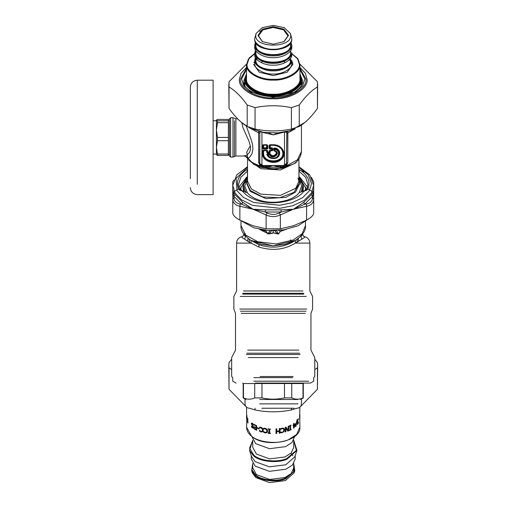 <?xml version="1.0" encoding="UTF-8"?>
<svg xmlns="http://www.w3.org/2000/svg" width="508" height="508" viewBox="0 0 508 508"><rect width="100%" height="100%" fill="white"/><g stroke="black" fill="none" stroke-linecap="round" stroke-linejoin="round"><path stroke-width="0.76" d="M253.835 377.622C226.162 377.622 226.162 377.622 253.835 377.622L292.627 377.622M253.835 381.197L308.731 381.197L253.835 381.197M255.41 383.089L310.407 383.089L313.684 381.197L313.684 377.622L314.782 376.53L314.782 357.562L310.953 350.114L310.953 313.379L312.591 309.035L312.591 296.431L309.861 290.976L309.861 243.11L295.345 243.11C284.48 249.809 272.288 251.104 258.782 247.002L249.453 242.31L244.596 239.185C241.427 237.338 240.798 236.468 242.703 236.569M291.744 397.91L284.486 397.91C276.981 399.586 269.475 399.586 261.969 397.91L254.711 397.91C250.958 399.586 247.206 399.586 243.453 397.91L243.453 383.527L303.003 383.527L303.003 397.91C299.25 399.586 295.497 399.586 291.744 397.91L291.744 383.527M261.969 397.91L261.969 383.527M284.486 397.91L284.486 383.527M254.711 397.91L254.711 383.527M259.702 399.491L297.986 399.491L259.702 399.491M261.804 408.235L294.151 408.235L261.804 408.235M260.058 376.53L293.148 376.53M259.283 229.235L267.697 233.509M290.271 239.979L290.855 240.227L291.592 242.329M245.783 236.366L244.621 235.68L243.707 234.277C243.402 235.623 242.868 236.411 242.106 236.633L242.183 236.62C238.728 237.414 236.868 239.579 236.601 243.11L251.111 243.11L251.009 240.43L250.457 240.068M244.456 233.883L245.497 233.947M244.831 235.331L245.542 236.569L244.596 239.185M302.749 233.864L302.565 234.779L300.92 236.569L301.866 239.185L295.345 243.11L295.446 240.43C284.239 247.542 272.091 248.977 259.01 244.735L251.009 240.43M303.759 236.569C305.664 236.468 305.035 237.338 301.866 239.185M247.942 238.309L247.701 241.332M249.149 239.179L249.453 242.31M301.625 235.331L300.679 236.366M298.52 238.309L298.19 239.509L298.755 241.332M296.005 240.068L295.446 240.43M297.313 239.179L297.009 242.31M285.172 229.622L280.956 230.734L278.511 233.877L276.981 233.661L276.777 233.274L277.946 232.886L276.409 230.48L274.898 230.638M277.946 232.886L278.644 233.928L276.784 233.902L275.99 233.274L276.777 233.274L274.879 230.683L271.558 230.638M268.516 232.886L269.678 233.274L271.577 230.683L270.046 230.48L267.951 233.877L266.281 231.337L265.24 230.569L261.29 229.622M276.784 233.902L275.99 233.274L273.228 232.823L273.228 230.105M275.85 233.509L273.228 232.823L267.818 233.928L266.173 231.426L260.14 229.311M273.228 233.128L267.818 233.928M278.606 230.448L280.289 231.426L278.644 233.928M286.322 229.311L280.289 231.426M270.612 233.509L269.672 233.902M305.975 190.411L305.594 188.443M299.923 64.116L317.436 81.763L317.436 86.963C311.372 90.513 305.314 96.533 299.256 105.016L291.408 107.62C279.292 105.15 267.17 105.15 255.054 107.62L247.206 105.016C241.141 96.533 235.083 90.513 229.025 86.963L229.025 81.763L246.539 64.116M302.247 83.769L301.555 82.023M244.9 82.023L244.246 83.655M228.797 84.36L229.025 108.401C235.083 116.891 241.141 122.911 247.206 126.46L255.054 129.057C267.17 131.528 279.292 131.528 291.408 129.057L299.256 126.46C305.314 122.911 311.372 116.891 317.436 108.401L317.665 84.36M229.025 86.963L229.025 108.401M247.206 126.46L247.206 105.016M255.054 107.62L255.054 129.057M317.436 108.401L317.436 86.963M299.256 105.016L299.256 126.46M291.408 129.057L291.408 107.62M300.501 406.571L317.436 389.293L317.665 365.258L317.436 367.855L314.782 369.595M249.479 408.235L255.054 409.956C267.17 412.42 279.292 412.42 291.408 409.956L296.983 408.235M231.68 369.595L229.025 367.855L228.797 365.258L229.025 389.293L245.961 406.571M314.782 359.124L317.436 362.655L317.665 365.258M228.797 365.258L229.025 362.655L231.68 359.124M291.408 409.956L291.408 408.235M255.054 408.235L255.054 409.956M229.025 367.855L229.025 389.293M317.436 389.293L317.436 367.855M247.453 176.619L247.453 171.139L240.849 177.254L238.462 184.525L239.859 189.948L247.275 192.602L248.285 193.77C250.977 196.558 254.749 198.717 259.601 200.26C273.437 204.902 293.084 201.105 299.187 192.602L306.597 189.948L308 184.525L305.613 177.254L299.009 171.139L299.815 169.818C308.375 175.628 310.959 182.207 307.569 189.56L304.425 191.167M242.03 191.167L242.386 190.9C245.447 195.04 250.4 198.215 257.239 200.412C273.78 205.975 297.326 201.193 304.07 190.9L304.425 190.9M240.887 187.007L239.947 190.475M306.464 190.113L305.568 187.007M312.515 180.035L313.684 181.813L313.684 189.141L312.515 197.872L313.684 199.193C313.506 203.01 311.131 205.359 306.578 206.254L306.343 204.006L304.552 204.279L293.459 209.233L281.21 212.007L279.406 212.928L280.34 214.947L280.34 228.803L266.122 228.803L266.122 214.947L267.056 212.928L265.246 212.007L253.003 209.233L241.91 204.279L240.119 204.006L239.884 206.254C235.325 205.359 232.956 203.01 232.772 199.193L233.947 197.872L232.772 189.141L232.772 181.813L233.947 180.035M292.678 209.499L280.34 214.947C275.596 217.126 270.859 217.126 266.122 214.947L253.003 209.233L265.455 209.842L281 209.842L292.71 209.245M239.884 220.11C235.331 217.659 232.962 215.303 232.772 213.049L232.772 189.141C232.734 190.303 233.464 192.119 234.963 194.596L242.735 202.317L253.003 209.233L239.884 206.254L239.884 220.11L253.003 225.755L266.122 228.803M234.194 191.51L238.462 188.9M308 188.9L312.268 191.51M313.684 213.049C313.5 215.303 311.131 217.659 306.578 220.11L306.578 206.254L293.459 209.233L303.727 202.317L311.499 194.596C312.998 192.119 313.728 190.303 313.684 189.141L313.684 213.049M238.487 219.335L253.835 227.813L267.843 230.448L283.762 229.857L298.101 225.749L307.975 219.335M280.34 228.803L293.459 225.755L306.578 220.11M253.003 225.755L253.829 226.022M234.963 194.596L233.928 196.348L241.91 204.279L242.735 202.317M265.455 209.842L265.246 212.007L281.21 212.007L281 209.842M303.727 202.317L304.552 204.279L312.534 196.348L311.499 194.596M303.727 171.825L299.644 169.932M232.772 189.103L232.772 185.42L235.001 193.008L241.598 199.885L252.59 205.372L279.94 208.299L292.856 205.708L304.121 200.4L311.372 193.154L313.684 185.42L313.684 199.193M302.997 190.951L303.517 186.315L298.926 177.114M305.2 190.64L305.594 187.744L298.926 176.46M302.26 191.262L303.517 186.315M247.536 177.114L242.945 186.315L243.465 190.951M242.945 186.315L244.196 191.262M301.384 191.649L302.959 184.429L298.926 177.241M247.536 177.241L243.427 184.995L245.72 192.602M197.275 184.277L197.275 80.201C193.065 80.613 190.748 82.925 190.335 87.141L190.335 178.587M197.275 80.201L213.106 80.201L213.106 194.621L197.275 194.621C193.065 194.208 190.748 191.891 190.335 187.681M213.106 120.745L216.44 120.745L216.44 130.073L217.481 137.433L228.384 137.433L228.384 122.714L217.481 122.714L216.44 130.073L216.44 120.117L217.481 120.828L228.384 120.828L228.384 119.412L217.481 119.412L216.44 120.117M217.481 137.433L217.481 140.716L216.44 147.364L217.481 154.019L228.384 154.019L228.384 155.41L217.481 155.41L216.44 154.699L216.44 147.364L216.44 154.07L213.106 154.07M229.495 155.886L229.495 118.821L230.588 117.729L230.588 156.972M300.939 182.309L299.098 180.632M247.358 180.632L245.523 182.309M247.536 176.46L240.862 187.744L241.262 190.64M299.58 179.832L298.926 179.324M247.536 179.324L246.882 179.832M298.926 180.105L299.472 183.159L293.954 192.392L279.724 197.745L262.763 196.958L250.203 190.373L246.99 183.159L247.536 180.105M304.686 122.593L290.582 130.543L277.844 132.918L263.392 132.309L250.495 128.48L241.776 122.593M274.168 150.908L274.263 150.743C280.353 152.654 272.453 159.125 270.123 154.134L267.545 153.873L267.094 154.33L267.532 154.832L267.976 154.343L267.976 154.832L269.443 154.832C272.504 160.617 281.813 152.997 274.745 150.489L274.745 149.288C280.435 150.362 279.571 157.867 273.742 158.052C270.891 158.09 268.973 157.023 267.976 154.832L267.532 154.832C268.611 157.201 270.694 158.363 273.787 158.318C280.111 158.115 281.045 149.974 274.879 148.812L274.504 148.26L273.945 148.634L273.945 150.381L274.574 150.736L273.641 150.304L274.168 150.908C279.679 152.641 272.529 158.496 270.415 153.981L269.443 154.832L269.443 154.343L269.875 154.584C272.586 159.709 280.835 152.952 274.574 150.736L273.945 148.634L273.641 150.304M274.568 147.936L274.504 148.26C281.47 149.136 280.708 158.325 273.66 158.407C270.25 158.369 268.059 157.01 267.094 154.33L266.789 154.311C267.805 157.118 270.104 158.547 273.679 158.591C281.076 158.496 281.883 148.857 274.568 147.936L273.641 148.558M267.545 153.549L267.976 154.343L269.443 154.343L269.678 153.549L267.545 153.549L266.789 154.311M274.282 149.174L274.879 148.812L274.745 149.288L274.282 149.174M269.151 150.882L270.262 150.781L269.615 150.774L269.615 152.235L269.151 152.616L267.297 152.235L267.297 150.774L266.649 150.781L266.649 152.248L267.424 152.876L269.488 152.876L270.262 152.248L270.262 150.781L272.047 150.781L272.821 150.152L272.821 148.457L272.047 147.828L270.262 147.828L270.262 145.301L273.228 145.301C279.057 145.802 282.277 148.444 282.886 153.213C283.42 163.417 263.042 163.417 263.569 153.213L263.569 150.781L266.649 150.603L267.424 152.698L269.488 152.698L269.951 152.317L269.951 150.857L272.51 150.222L272.51 148.533L269.951 147.898L269.951 145.377L273.228 145.123C279.241 145.644 282.562 148.361 283.197 153.289C283.743 163.817 262.712 163.817 263.258 153.289L263.569 150.603L266.986 150.254L263.233 150.254L262.458 150.882L262.458 153.587C261.969 161.144 274.669 165.449 280.841 159.829C287.712 154.775 282.448 144.367 273.228 144.767L269.926 144.767L269.151 145.402L269.151 148.476L269.926 149.111L271.71 149.111L271.71 150.254L269.926 150.254L269.151 150.882L269.151 152.349L267.76 152.349L267.76 150.882L266.986 150.254M267.76 150.882L266.986 150.52L262.458 150.882M263.233 150.254L262.928 153.48C262.458 160.706 274.612 164.833 280.518 159.448C287.084 154.61 282.054 144.653 273.228 145.04L269.151 145.402M269.926 144.767L269.615 148.368L270.262 147.828L269.926 149.111M272.047 147.828L271.71 148.622L272.174 149.003L271.71 149.111L271.71 148.622L269.151 148.476M272.821 148.457L271.71 150.52L272.821 150.152M272.047 150.781L269.926 150.254M270.262 152.248L269.151 152.349L269.488 152.876M267.424 152.876L267.76 152.349L266.649 152.248M267.76 148.476L266.96 147.898L266.649 148.152L266.986 148.622L267.297 148.368L267.297 145.294L266.649 145.301L266.649 147.828L263.569 147.828L263.569 145.301L266.649 145.123L266.96 147.898L263.258 147.898L263.258 145.377L266.986 144.767L263.233 144.767L262.458 145.402L262.458 148.476L263.233 149.111L266.986 149.111L267.76 148.476L267.76 145.402L266.986 144.767M267.76 145.402L266.986 145.04L262.458 145.402M266.986 149.111L266.986 148.622L263.233 148.622L263.569 147.828L262.928 148.368L263.233 149.111M263.233 144.767L262.928 148.368L262.458 148.476M286.912 131.547L286.487 164.497L286.804 133.394L286.385 131.94L284.518 132.359L284.518 164.643L286.671 163.601L287.826 162.414L287.852 131.318M258.604 131.318L258.629 162.414L260.198 165.875L260.864 165.627L259.651 163.271L259.918 164.344M284.518 164.643L283.439 165.519L283.47 166.453L286.48 164.497M260.42 166.033L263.747 167.176L266.402 167.221L273.228 165.519L263.023 165.519L263.023 166.453L273.228 165.519L283.439 166.453L282.715 167.176L286.258 165.875L287.826 162.414M259.842 164.167L263.747 167.176M263.023 165.519L259.791 163.601L259.791 132.296L259.651 163.271L258.629 162.414M262.02 132.067L260.077 131.94L259.791 132.296L259.544 131.547M241.751 122.568L243.097 128.048L248.952 141.116L250.488 146.691L250.381 150.038L249.479 152.444L246.818 155.219L243.853 155.886L244.691 155.981M246.361 126.232L251.479 140.557L252.616 145.167L252.921 149.276L251.981 153.797L249.555 157.353L247.733 158.445L244.767 155.969L243.853 155.886M284.436 132.067L273.228 134.874L268.662 132.925M263.176 132.27L261.944 132.359L261.944 164.643M277.8 132.918L273.228 134.874L263.112 132.544M292.684 164.363L281.819 168.256L269.831 168.929L253.778 164.37L260.452 167.329L276.739 169.062L292.684 164.37C297.904 161.658 300.825 157.378 301.441 151.524L297.345 159.918L286.258 165.875L285.75 165.468M229.495 156L230.588 157.093L232.975 157.093L235.864 156L244.386 156L245.77 156.483L247.733 158.445C250.476 161.696 254.635 164.173 260.198 165.875L260.706 165.468M283.439 165.519L273.228 165.519L280.06 167.221L280.587 166.351M282.715 167.176L266.402 167.221L265.868 166.351M246.805 157.734L245.77 156.483M286.036 166.033L285.598 165.627M228.384 122.714L228.384 120.828M217.481 120.828L217.481 122.714M217.481 154.019L217.481 155.41M216.44 147.364L216.44 130.073M228.384 154.019L228.384 140.716L217.481 140.716M228.384 140.716L228.384 137.433M292.614 62.516L291.757 61.671M254.851 61.544L253.848 62.516M262.528 41.675L258.509 35.884L262.82 29.915L273.228 27.438L283.635 29.915L287.947 35.884L283.934 41.675M254.356 53.931L248.393 59.125L246.513 64.776L246.513 78.88C245.32 86.462 260.013 94.888 273.228 94.202C286.449 94.888 301.142 86.462 299.949 78.88L299.949 64.776L297.796 58.636L291.757 53.543M246.513 74.39L244.9 79.788C243.637 87.827 259.213 96.761 273.228 96.037C287.242 96.761 302.825 87.827 301.555 79.788L301.555 85.173M257.956 35.427L262.325 41.561L273.228 44.19L284.137 41.561L288.506 35.427L284.029 29.235L273.228 26.664L262.426 29.235L257.956 35.427M290.709 35.427L290.405 33.547L284.207 27.622L273.228 25.4L262.255 27.622L256.057 33.547L255.746 35.427C254.787 48.355 291.675 48.355 290.709 35.427M301.885 84.544L301.555 84.182M254.705 60.223C253.879 65.481 264.065 71.323 273.228 70.847C282.397 71.323 292.583 65.481 291.757 60.223L291.757 63.411C292.583 68.669 282.397 74.511 273.228 74.035C264.065 74.511 253.879 68.669 254.705 63.411L254.705 60.223L255.384 57.379M290.405 33.547L291.757 38.614C292.583 43.872 282.397 49.714 273.228 49.238C264.065 49.714 253.879 43.872 254.705 38.614L256.057 33.547M259.715 31.35L263.347 29.629M291.757 38.614L291.757 39.065C292.583 44.323 282.397 50.165 273.228 49.695C264.065 50.165 253.879 44.323 254.705 39.065L254.711 38.843M255.873 42.882L255.873 44.983C254.921 57.823 291.541 57.823 290.589 44.983L290.589 42.882M255.473 42.183L254.705 45.212C253.879 50.47 264.065 56.312 273.228 55.836C282.397 56.312 292.583 50.47 291.757 45.212L290.989 42.183M255.873 50.743L255.873 52.489C254.921 65.329 291.541 65.329 290.589 52.489L290.392 51.029M254.705 45.212L254.705 47.028C253.879 52.286 264.065 58.128 273.228 57.658C282.397 58.128 292.583 52.286 291.757 47.028L291.757 45.212M254.705 52.718C253.879 57.975 264.065 63.818 273.228 63.341C282.397 63.818 292.583 57.975 291.757 52.718L291.757 54.54C292.583 59.792 282.397 65.64 273.228 65.164C264.065 65.64 253.879 59.792 254.705 54.54L255.384 49.873M255.873 58.249L255.873 59.995L256.534 57.321M246.85 414.89L246.615 419.29L246.621 414.623M246.571 417.354L246.571 415.836M246.609 418.738L246.977 418.662M246.844 418.046L246.571 427.165L251.39 435.94C257.981 442.531 278.403 444.595 288.525 439.693L296.647 434.48L299.891 427.165L299.784 419.564M246.901 415.169L246.571 415.233M253.454 428.117L251.46 426.936L251.46 426.212L252.425 427.438L253.371 427.126L252.641 427.342L253.371 427.126L252.203 425.355L251.651 423.056M251.689 426.841L251.689 426.117M252.425 427.438L253.162 427.228L251.333 423.793L251.625 423.062L252.508 423.31L253.873 425.082L252.755 423.761L251.784 424.059L253.676 427.495L253.359 428.18L252.457 427.984L251.46 426.936M253.67 425.19L252.546 423.856L251.784 424.059M259.239 428.866L257.518 428.193L257.518 427.641M257.353 428.32L257.353 427.768L259.093 428.447L259.093 429L257.518 428.193M266.471 432.048L266.948 430.74L266.459 429.292L265.309 428.644L263.703 428.911L263.703 428.193M266.757 431.673L266.402 432.2L266.884 430.892L266.382 429.444L265.22 428.796L263.601 429.063L263.601 428.339L265.233 428.276L266.954 429.146L267.633 430.994L266.954 432.638L265.22 432.987L263.601 432.276L263.601 431.546L265.22 432.473L266.402 432.2M267.513 431.825L267.024 432.479L265.303 432.835L263.703 432.13L263.703 431.4M279.908 428.409L279.978 433.114L279.267 433.216L279.203 431.273L276.714 431.533L276.714 433.318L275.99 433.368M279.908 432.962L279.203 433.057M276.714 428.771L276.752 431.152L279.267 430.892L279.267 428.663L279.978 428.561L279.978 433.114M276.714 433.318L276.015 433.527L276.015 428.981L276.752 428.93L276.752 431.152M276.714 431.533L276.752 433.476M279.267 431.432L276.752 431.692M288.544 426.091L288.709 430.771L287.839 431.114L285.788 428.028L285.788 431.629L285.185 431.813M288.544 430.644L287.687 430.981M285.909 427.038L288.138 430.371L288.138 426.447L288.709 426.225L288.709 430.771M285.788 431.629L285.312 431.952L285.312 427.399L286.042 427.177L288.138 430.371M285.921 428.168L285.921 431.768M296.475 421.932L295.44 426.688M296.018 426.46L297.066 419.633L295.777 426.377M299.574 415.011L299.853 418.744L299.885 415.03M299.517 418.725L299.853 418.744M299.574 419.24L299.891 407.2M299.853 414.509L299.891 417.659M297.326 423.38L297.694 423.824L298.444 422.459L298.444 423.107L297.472 424.523L297.688 422.339L297.212 421.799L298.494 418.84L297.656 420.58L297.669 421.932L298.107 421.488L297.694 423.824L297.326 423.418L297.688 423.824M297.847 421.43L297.605 422.319M298.228 418.789L297.402 420.516L297.663 421.932M298.444 423.107L297.472 424.523L297.263 423.939M295.154 424.523L293.821 425.285L294.037 427.158L295.154 424.523L294.037 425.38M293.821 425.285L294.037 427.158M295.25 423.666L294.018 427.895L293.586 428.193L293.586 425.698L292.945 425.882M293.802 427.793L293.37 428.092M293.821 423.228L294.037 424.891L295.485 423.755L294.018 427.895M293.586 425.698L293.154 425.983L293.586 423.647L294.037 423.329L294.037 424.891M290.906 429.089L291.097 429.673L289.439 430.46L289.998 429.743L289.998 426.123L289.274 426.25M290.906 429.552L289.274 430.333M290.906 425.005L290.386 425.729L290.386 429.355L291.097 429.209L291.097 429.673M289.998 426.123L289.439 426.377L289.439 425.907L291.097 425.12L290.563 425.856L290.563 429.476M283.534 428.923L282.188 428.447L280.645 429.489L280.645 428.771L282.289 428.073L284.207 428.536M283.832 428.142L284.461 429.736L283.839 431.629L282.181 432.638L280.568 432.556M281.178 428.866L280.695 429.482M281.267 432.695L280.645 432.708L280.645 431.978L282.277 432.27L283.426 431.546L283.883 430.06L283.407 428.796L282.277 428.593L281.261 429.019M283.947 428.288L284.582 429.876L283.953 431.775L281.349 432.848M270.377 433.362L268.218 433.337L268.218 432.873L268.961 432.791L268.961 429.165L268.275 429.095L268.275 428.631M268.275 433.184L268.275 432.721M270.377 429.279L269.646 429.387L269.646 433.007L270.345 433.057L270.345 433.521L268.218 433.337M268.275 429.095L270.345 428.974L270.345 429.438L269.646 429.387M268.961 429.165L268.218 429.254M268.916 432.943L268.916 429.324M262.954 431.432L261.112 431.844L259.486 431.121L259.486 430.39L260.985 431.47L262.09 431.311L262.655 429.908L262.191 428.409L261.112 427.653L259.632 427.768L259.632 427.044M259.632 430.987L259.632 430.257M259.632 427.768L259.486 427.184L260.998 427.279L262.611 428.314L263.252 430.225L262.611 431.8L260.985 431.984L259.486 431.121M260.179 427.59L259.531 427.92M262.09 431.311L262.541 430.054L262.077 428.555L260.045 427.73M256.819 430.168L254.07 428.955L254.07 428.415L256.254 429.362L256.254 428.117L254.203 427.247L254.203 426.707L256.07 427.704L256.254 425.888L254.273 424.834L254.273 424.294M254.4 427.133L254.4 426.599M254.273 428.847L254.273 428.308M254.273 424.834L254.07 424.402L256.642 425.742L256.642 430.295L254.07 428.955M256.254 425.888L254.07 424.942M256.07 427.704L256.07 426.015M256.254 428.117L254.203 427.247M256.07 429.489L256.07 428.238M248.107 422.948L247.764 421.97M246.913 420.783L246.913 416.23L247.644 421.989L247.847 418.446L247.847 422.993L247.034 417.57L247.193 420.757M275.634 480.155L270.821 480.155M294.672 436.423L292.062 442.462L285.528 446.659L269.507 448.697L255.664 443.636L251.79 436.423M293.726 440.195L293.726 447.326L291.23 452.945L284.988 456.952L269.672 458.902L256.438 454.069L252.736 447.326L252.736 440.195M296.945 450.38L294.805 456.806L285.833 464.763L269.418 466.852L255.232 461.67L251.651 456.806L249.511 450.38L253.448 455.727C259.417 461.696 277.914 463.563 287.077 459.124L296.945 450.38L293.726 440.226M295.199 455.638L295.199 458.927L292.525 464.947L285.833 469.246L269.418 471.335L255.232 466.154L251.263 458.927L251.263 455.638M291.059 453.123L292.97 455.759M293.726 463.461L293.726 467.887L291.23 473.507L284.988 477.52L269.672 479.469L256.438 474.631L252.736 467.887L252.736 463.461M294.792 470.713L294.062 472.904L285.394 480.587L269.545 482.6L255.854 477.596L252.393 472.904L251.67 470.713L255.245 475.571C260.674 480.993 277.489 482.695 285.82 478.663L294.792 470.713L293.726 463.633M293.726 467.487L294.335 471.805M259.702 403.86L297.986 403.86L259.702 403.86M246.812 353.206L299.65 353.206M247.675 350.114L298.78 350.114M298.164 357.562L248.298 357.562M241.135 313.379L305.327 313.379M306.019 311.207L240.436 311.207M300.088 354.47L246.367 354.47M306.68 309.035L239.782 309.035M306.222 296.431L240.24 296.431M303.727 294.107L242.729 294.107M242.729 293.294L303.714 293.294M243.51 290.976L302.933 290.976M259.01 244.735L258.782 247.002M251.174 240.5L273.228 245.834L295.281 240.5M295.224 240.538L284.88 244.488L273.228 245.789L261.582 244.488L251.117 240.468C243.84 235.433 240.462 230.441 240.976 225.495L240.976 221.456M295.345 240.468C302.616 235.433 306 230.441 305.486 225.495L302.171 233.661L293.268 239.992L275.971 243.929L257.766 241.725L245.605 235.039L240.976 225.489M299.949 68.263L305.962 79.108C307.423 88.398 289.427 98.723 273.228 97.879C257.035 98.723 239.033 88.398 240.5 79.108L246.513 68.263M246.513 67.437L241.078 73.292L239.389 79.35C237.871 88.957 256.483 99.632 273.228 98.762C289.973 99.632 308.585 88.957 307.073 79.35L305.378 73.292L299.949 67.437M246.513 69.361L241.567 79.108L243.789 85.795L250.844 91.948L273.228 97.269L295.618 91.948L302.666 85.795L304.889 79.108L299.949 69.361M299.949 73.838L302.666 80.924C302.711 84.284 300.66 87.503 296.501 90.576C280.861 103.391 241.389 94.412 243.789 80.924L246.513 73.838M306.343 204.006C310.261 203.314 312.318 201.27 312.515 197.872M233.947 197.872C234.137 201.27 236.195 203.314 240.119 204.006M267.056 212.928C271.17 214.897 275.285 214.897 279.406 212.928M299.752 177.108L307.67 187.261M238.798 187.217L246.71 177.108M239.941 190.278L238.893 189.56C235.502 182.207 238.087 175.628 246.64 169.818L247.536 171.088M299.009 176.619L298.926 171.088M246.64 169.818L247.536 169.424M242.03 190.9L238.893 189.56M306.521 190.278L307.569 189.56M298.926 169.424L299.815 169.818M247.536 167.361L236.055 178.41L237.065 190.805L243.313 197.314L253.708 202.501L279.578 205.27L291.795 202.819L302.451 197.803L309.309 190.945L311.499 183.623L308.286 174.822L298.926 167.361M246.99 183.159L246.99 184.163L250.203 191.376L265.843 198.609L285.814 197.371L295.542 192.088L299.472 184.163L299.472 183.159M299.193 192.602L301.657 185.998L298.926 178.981M247.536 178.981L244.799 185.998L247.269 192.602M270.415 153.981L269.678 153.549M263.569 153.213L262.458 153.587M273.228 145.301L273.228 144.767M237.668 118.821L235.864 118.821L232.975 117.729L232.975 156.972M234.423 120.777L234.423 156.426M235.864 118.821L235.864 155.886M295.256 128.797L286.804 133.394M251.2 128.797L259.651 133.394M246.564 157.378L253.778 164.37L246.558 156.623M249.834 146.577L246.736 152.222L247.86 158.591M248.749 160.287L260.909 168.745L280.467 169.951L295.777 162.877L297.542 160.579M247.536 158.909L247.536 181.204L251.384 188.963L260.909 194.139L280.467 195.351L295.777 188.271L298.926 181.204L298.926 158.909M283.909 167.805L280.143 167.011M291.757 53.721L297.561 58.807L299.39 64.319C300.558 71.742 286.175 79.997 273.228 79.324C260.286 79.997 245.897 71.742 247.066 64.319L248.901 58.807L254.705 53.721M254.705 53.543L249.231 57.912L246.513 64.776C245.32 72.358 260.013 80.785 273.228 80.099C286.449 80.785 301.142 72.358 299.949 64.776M253.594 64.319L259.347 72.282L273.228 75.584L287.115 72.282L292.862 64.319L291.757 60.585M246.513 76.194L245.955 79.337C244.735 87.071 259.734 95.675 273.228 94.977C286.722 95.675 301.72 87.071 300.501 79.337L299.949 76.194M299.949 74.987L301.003 79.337C302.241 87.217 286.969 95.974 273.228 95.263C259.486 95.974 244.215 87.217 245.459 79.337L246.513 74.987M301.923 84.709L301.555 83.382M255.594 60.16L255.873 59.696M290.589 59.696L290.862 60.16M291.751 38.843L291.757 39.065C292.792 53.118 253.676 53.124 254.705 39.065L254.705 38.614M255.873 43.421L255.594 45.212C254.629 58.255 291.833 58.255 290.868 45.212L290.589 43.421M255.873 50.927L255.594 52.718C254.629 65.761 291.833 65.761 290.868 52.718L290.589 50.927M290.589 59.995C291.541 72.835 254.921 72.835 255.873 59.995M255.873 58.439L255.594 60.223C254.629 73.266 291.833 73.266 290.868 60.223L290.589 58.439M298.012 422.91L297.625 422.288M293.726 440.48L296.361 450.329L286.836 458.47C277.832 462.826 259.664 460.991 253.803 455.124L249.555 448.145L252.736 440.48M293.726 464.121L293.516 472.021L285.572 478.003C277.406 481.959 260.921 480.289 255.6 474.974L252.012 469.957L252.736 464.121M236.601 243.11L236.601 290.976L233.864 296.431L233.864 309.035L235.509 313.379L235.509 350.114L231.68 357.562L231.68 376.53L232.772 377.622L232.772 381.197L236.055 383.089M303.733 383.089L303.301 383.527L303.301 397.91L300.565 399.491M242.722 383.089L243.161 383.527L243.161 397.91L245.897 399.491M245.021 399.491L245.021 403.86C245.281 406.514 246.742 407.975 249.396 408.235M301.441 399.491L301.441 403.86C301.174 406.514 299.72 407.975 297.066 408.235M302.749 234.277C303.054 235.623 303.594 236.411 304.356 236.633L304.279 236.62M243.707 234.277L243.707 233.864M304.273 236.62C307.734 237.414 309.594 239.579 309.861 243.11M305.486 225.495L305.486 221.456M313.684 181.813L311.41 177.349M232.772 189.141L232.772 181.813M232.772 185.42L236.753 174.879L247.536 166.7M298.926 166.7L309.709 174.879L313.684 185.42M305.594 190.614L305.594 187.744M240.862 190.614L240.862 187.744M232.975 117.729L230.588 117.729M301.441 151.524L301.441 125.33M297.917 178.054L298.926 181.204M228.384 154.769L229.495 154.769M228.384 120.053L229.495 120.053M287.947 66.592L287.757 65.449M284.804 62.084L283.756 61.462M262.7 61.462L261.652 62.084M301.555 79.788L299.949 74.289M246.513 74.289L244.9 79.788L244.9 85.173M245.466 83.007L246.678 80.601M300.596 82.048L301.511 85.255M254.927 61.868L257.035 58.541M288.226 57.506L291.757 63.411M256.534 49.809L256.946 49.092M289.287 48.768L289.928 49.809M246.571 407.2L246.571 414.261M299.891 427.165C301.193 441.909 264.77 448.399 251.492 436.188C248.26 433.508 246.621 430.505 246.571 427.165M252.736 440.226L249.511 450.38M252.736 463.633L251.67 470.713"/></g></svg>
